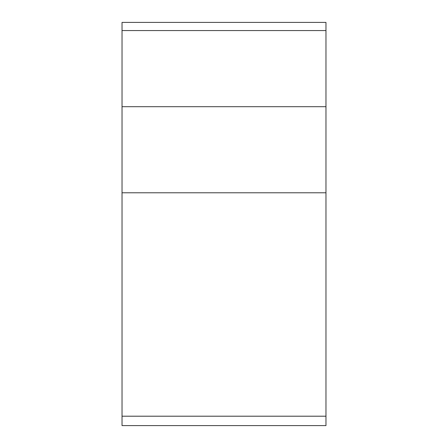 <?xml version="1.0" encoding="UTF-8"?>
<svg xmlns="http://www.w3.org/2000/svg" width="448" height="448" viewBox="0 0 448 448"><rect width="100%" height="100%" fill="white"/><g stroke="black" fill="none" stroke-linecap="round" stroke-linejoin="round"><path stroke-width="0.67" d="M122.03 416.203L122.03 425.6L325.97 425.6L325.97 416.203L122.03 416.203L122.03 192.786L325.97 192.786L325.97 106.697L122.03 106.697L122.03 192.786M122.03 30.559L325.97 30.559L325.97 22.4L122.03 22.4L122.03 106.697M325.97 192.786L325.97 416.203M325.97 30.559L325.97 106.697M122.03 22.4L325.97 22.4"/></g></svg>
